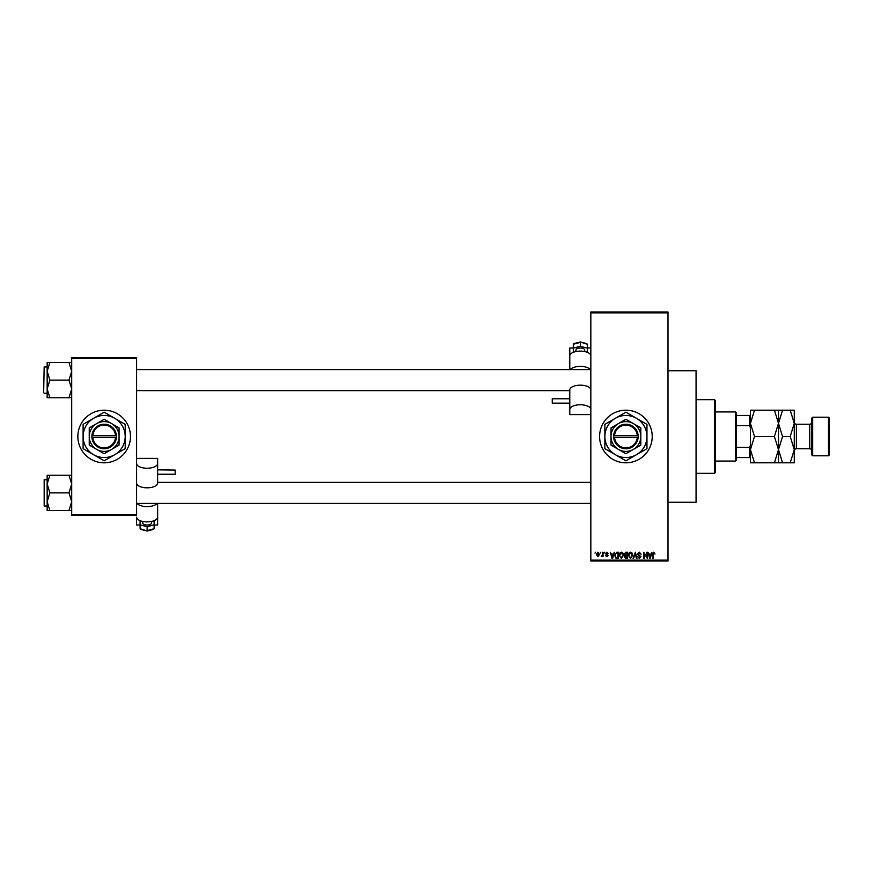 <?xml version="1.0" encoding="UTF-8"?>
<svg xmlns="http://www.w3.org/2000/svg" width="873" height="873" viewBox="0 0 873 873"><rect width="100%" height="100%" fill="white"/><g stroke="black" fill="none" stroke-linecap="round" stroke-linejoin="round"><path stroke-width="1.31" d="M625.908 410.19A26.31 26.31 0 0 0 599.598 436.5A26.31 26.31 0 0 0 625.908 462.81A26.31 26.31 0 0 0 652.218 436.5A26.31 26.31 0 0 0 625.908 410.19M667.998 370.73L696.065 370.73L696.065 502.27L667.998 502.27M104.16 410.19A26.31 26.31 0 0 0 77.85 436.5A26.31 26.31 0 0 0 104.16 462.81A26.31 26.31 0 0 0 130.459 436.5A26.31 26.31 0 0 0 104.16 410.19M600.242 553.133L600.799 552.249L600.242 553.133M602.468 554.562L602.468 552.249L603.036 552.249L603.036 556.712L602.468 556.003L601.279 556.559L602.468 554.562M604.072 553.133L604.629 552.249L604.072 553.133M605.502 553.613L606.855 552.173L608.208 553.602L606.811 552.805L606.058 553.504L608.132 555.523L606.877 556.799L605.578 555.523L606.855 556.156L607.575 555.61L605.502 553.613M613.283 554.082L614.352 552.249L612.65 558.393L612.071 558.393L610.282 552.249L611.351 554.082L613.283 554.082M621.369 552.173L622.973 553.133L623.518 555.239L621.358 558.469L619.219 555.315L619.765 553.111L621.369 552.173M630.535 552.173L632.139 553.133L632.685 555.239L630.535 558.469L628.385 555.315L628.931 553.111L630.535 552.173M653.801 552.173L655.012 554.082L653.779 552.893L653.179 553.351L653.091 558.393L652.535 558.393L652.535 554.224L653.801 552.173M590.835 560.139L667.998 560.139L667.998 561.023L590.835 561.023L590.835 311.977L667.998 311.977L667.998 312.861L590.835 312.861M667.998 560.139L667.998 312.861M650.909 554.082L651.978 552.249L650.276 558.393L649.698 558.393L647.908 552.249L648.977 554.082L650.909 554.082M646.718 557.16L646.718 552.249L647.275 552.249L647.275 558.393L644.329 553.471L644.329 558.393L643.772 558.393L643.772 552.249L646.718 557.16M637.552 553.951L639.287 552.173L641.131 554.246L639.232 552.893L638.108 553.94L640.978 556.788L639.385 558.469L637.705 556.636L639.374 557.749L640.247 556.145L638.392 555.414L637.552 553.951M633.056 558.393L635.358 552.249L637.006 558.393L636.428 558.393L635.118 552.969L633.645 558.393L633.056 558.393M624.151 554.049L625.854 552.249L627.589 552.249L627.589 558.393L625.854 558.393L624.315 556.843L624.915 555.555L624.151 554.049M614.668 555.348L616.785 552.249L618.411 552.249L618.411 558.393L615.967 558.273L614.668 555.348M596.335 554.53L597.885 552.173L599.445 554.486L597.885 556.799L596.335 554.53M594.982 553.133L595.539 552.249L594.982 553.133M71.706 357.581L136.603 357.581L136.603 358.454L71.706 358.454L71.706 357.581M136.603 514.546L136.603 515.419L71.706 515.419L71.706 514.546L136.603 514.546L136.603 358.454M71.706 514.546L71.706 358.454M650.199 556.592L650.723 554.802L649.174 554.802L649.949 557.749L650.199 556.592M630.524 557.749L632.128 555.228L630.535 552.893L628.942 555.337L629.171 556.723L630.524 557.749M627.021 557.672L627.021 555.839L625.395 555.894L624.872 556.745L627.021 557.672M627.021 555.119L627.021 552.969L625.264 553.046L624.719 554.049L627.021 555.119M621.358 557.749L622.962 555.228L621.369 552.893L619.775 555.337L620.005 556.723L621.358 557.749M617.855 557.672L617.855 552.969L616.851 552.969L615.454 553.864L615.225 555.359L616.076 557.552L617.855 557.672M612.573 556.592L613.097 554.802L611.537 554.802L612.322 557.749L612.573 556.592M597.907 556.156L598.889 554.486L597.874 552.805L596.892 554.486L597.907 556.156M714.474 473.33L714.474 399.67L715.358 400.543L715.358 472.457L714.474 473.33L696.065 473.33M714.474 399.67L696.065 399.67M47.153 484.057L47.153 501.713L49.892 492.885L47.153 484.057L49.892 475.239L47.153 475.239L47.153 484.057M44.174 506.034L44.174 479.735L44.174 506.034L47.153 506.034M71.706 475.239L68.978 475.239L71.706 484.057L68.978 492.885L49.892 492.885M68.978 475.239L49.892 475.239M68.978 492.885L71.706 501.713L68.978 510.53L49.892 510.53L47.153 501.713L47.153 510.53L49.892 510.53M68.978 510.53L71.706 510.53M735.524 411.947L736.397 412.82L736.397 460.18L735.524 461.053L735.524 411.947L715.358 411.947M736.397 415.45L750.431 415.45M736.397 447.347L749.558 447.347L750.431 445.274M750.431 427.726L749.558 425.653L749.558 415.45M736.397 425.653L749.558 425.653M750.431 457.55L749.558 457.55L749.558 447.347M736.397 457.55L749.558 457.55M71.706 362.47L68.978 362.47L71.706 371.287L68.978 380.115L71.706 388.943L68.978 397.761L49.892 397.761L47.153 388.943L49.892 380.115L47.153 371.287L49.892 362.47L47.153 362.47L47.153 397.761L49.892 397.761M43.65 392.741L44.174 366.966L43.65 392.741M68.978 362.47L49.892 362.47M68.978 380.115L49.892 380.115M68.978 397.761L71.706 397.761M811.814 454.92L811.814 418.08L812.687 417.207L812.687 455.793L811.814 454.92M828.477 417.207L829.35 418.08L829.35 454.92L828.477 455.793L828.477 417.207L812.687 417.207M811.814 422.117A2.106 2.106 0 0 1 809.708 424.223L796.383 424.223A2.106 2.106 0 0 1 794.277 422.117L794.277 462.81L782.557 462.81L778.487 449.65L774.416 462.81L754.501 462.81L750.431 449.65L754.501 436.5L750.431 423.35L754.501 410.19L750.431 410.19L750.431 462.81L754.501 462.81M811.814 450.883A2.106 2.106 0 0 0 809.708 448.777L796.383 448.777A2.106 2.106 0 0 0 794.277 450.883M828.477 455.793L812.687 455.793M778.487 410.19L778.487 423.35L782.557 410.19L774.416 410.19L778.487 423.35L774.416 436.5L754.501 436.5M774.416 410.19L754.501 410.19M774.416 436.5L778.487 449.65L778.487 462.81L782.557 462.81M774.416 462.81L778.487 462.81M778.487 423.35L778.487 449.65L782.557 436.5L778.487 423.35M794.277 423.35L790.207 410.19L794.277 410.19L794.277 423.35L790.207 436.5L794.277 449.65L790.207 462.81M790.207 436.5L782.557 436.5M790.207 410.19L782.557 410.19M575.929 351.546L575.929 349.964A4.387 1.975 0 0 1 580.316 348A4.387 1.975 0 0 1 584.692 349.964L584.692 351.546M569.785 403.151L552.249 403.151L552.249 398.775L569.785 398.775M590.835 355.846A10.52 4.725 180 0 0 580.316 351.121A10.52 4.725 180 0 0 569.785 355.846L569.785 369.595M590.279 369.595A10.52 4.725 180 0 0 580.316 366.376A10.52 4.725 180 0 0 570.342 369.595M573.299 348L569.785 348L569.785 360.189M590.835 409.492A10.52 4.725 180 0 0 580.316 404.766A10.52 4.725 180 0 0 569.785 409.492L569.785 414.62L590.835 414.62M569.785 409.492L569.785 389.882L569.785 390.635L136.603 390.635M590.835 389.882L590.803 389.511A10.52 4.725 180 0 0 580.316 385.179A10.52 4.725 180 0 0 569.829 389.511L569.785 389.882M587.322 348L590.835 348M587.322 348.152L587.322 344.235L580.316 342.085L580.316 346.33L587.322 348.152L587.322 351.786L586.46 352.015M580.316 342.412L573.299 344.235L574.172 343.678L573.299 344.235L573.299 348.152L580.316 346.33M574.161 352.015L573.299 351.786L573.299 348.152M151.509 521.454L151.509 523.036A4.387 1.975 180 0 1 147.122 525A4.387 1.975 180 0 1 142.736 523.036L142.736 521.454M175.189 470.078L175.189 474.225L157.642 474.225L157.642 469.849L175.189 470.078M140.106 525L136.603 525L136.603 517.154A10.52 4.725 0 0 0 147.122 521.879A10.52 4.725 0 0 0 157.642 517.154L157.642 503.405M137.159 503.405A10.52 4.725 0 0 0 147.122 506.624A10.52 4.725 0 0 0 157.085 503.405M154.139 525L157.642 525L157.642 512.811M136.603 463.508A10.52 4.725 0 0 0 147.122 468.234A10.52 4.725 0 0 0 157.642 463.508L157.642 458.38L136.603 458.38M157.642 463.508L157.642 483.118L157.642 482.365L590.835 482.365M136.603 483.118L136.635 483.489A10.52 4.725 0 0 0 147.122 487.821A10.52 4.725 0 0 0 157.609 483.489L157.642 483.118M140.106 524.848L140.106 528.765L147.122 530.915L147.122 526.67L140.106 524.848L140.106 521.214L140.979 520.985M147.122 530.588L154.139 528.765L153.266 529.322L154.139 528.765L154.139 524.848L147.122 526.67M153.277 520.985L154.139 521.214L154.139 524.848M614.548 437.373L638.185 437.373L638.185 435.627A12.277 12.277 0 0 0 625.908 424.223A12.277 12.277 0 0 0 613.664 435.627L613.632 437.373L614.548 437.373A11.404 11.404 0 0 0 625.908 447.904A11.404 11.404 0 0 0 637.279 437.373M613.664 437.373A12.277 12.277 0 0 0 625.908 448.777A12.277 12.277 0 0 0 638.152 437.373M640.815 427.89L625.908 419.291L611.002 427.89L611.002 445.11L625.908 453.709L640.815 445.11L640.815 427.89M611.002 427.89L611.002 445.11M636.428 454.724A21.05 21.05 0 0 0 636.428 418.276A21.05 21.05 0 0 0 604.869 436.5A21.05 21.05 0 0 0 636.428 454.724L646.958 448.646L646.958 424.354L625.908 412.198L604.869 424.354L604.869 448.646L625.908 460.802L636.428 454.724M633.361 449.409A14.906 14.906 0 0 0 633.361 423.591A14.906 14.906 0 0 0 611.002 436.5A14.906 14.906 0 0 0 633.361 449.409M638.185 435.627L613.664 435.627M637.279 435.627A11.404 11.404 0 0 0 625.908 425.096A11.404 11.404 0 0 0 614.548 435.627M92.789 437.373L116.436 437.373L116.404 435.627A12.277 12.277 0 0 0 104.16 424.223A12.277 12.277 0 0 0 91.916 435.627L91.883 437.373L92.789 437.373A11.404 11.404 0 0 0 104.16 447.904A11.404 11.404 0 0 0 115.52 437.373M91.916 437.373A12.277 12.277 0 0 0 104.16 448.777A12.277 12.277 0 0 0 116.404 437.373M119.066 427.89L104.16 419.291L89.253 427.89L89.253 445.11L104.16 453.709L119.066 445.11L119.066 427.89M89.253 427.89L89.253 445.11M114.679 454.724A21.05 21.05 0 0 0 114.679 418.276A21.05 21.05 0 0 0 83.11 436.5A21.05 21.05 0 0 0 114.679 454.724L125.199 448.646L125.199 424.354L104.16 412.198L83.11 424.354L83.11 448.646L104.16 460.802L114.679 454.724M111.613 449.409A14.906 14.906 0 0 0 111.613 423.591A14.906 14.906 0 0 0 89.253 436.5A14.906 14.906 0 0 0 111.613 449.409M116.404 435.627L91.916 435.627M115.52 435.627A11.404 11.404 0 0 0 104.16 425.096A11.404 11.404 0 0 0 92.789 435.627M809.708 448.777L809.708 424.223M796.383 424.223L796.383 448.777M44.174 479.735L47.153 479.735M590.835 503.405L136.603 503.405M136.603 369.595L590.835 369.595M735.524 461.053L715.358 461.053M44.174 393.265L47.153 393.265M44.174 366.966L47.153 366.966M586.885 343.667L580.316 341.954L573.736 343.667M140.542 529.333L147.122 531.046L153.703 529.333"/></g></svg>
